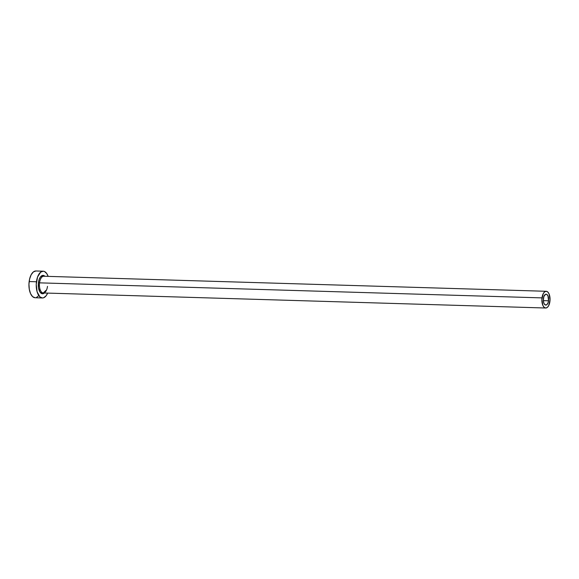 <?xml version="1.0" encoding="UTF-8"?>
<svg xmlns="http://www.w3.org/2000/svg" width="579" height="579" viewBox="0 0 579 579"><rect width="100%" height="100%" fill="white"/><g stroke="black" fill="none" stroke-linecap="round" stroke-linejoin="round"><path stroke-width="0.87" d="M543.384 298.503A5.435 2.663 -88.3 0 1 546.12 294.212A5.435 2.663 -88.3 0 1 548.537 300.791L543.319 300.639L543.84 296.564L545.599 294.306L546.641 294.335L547.958 295.869L548.537 300.791L548.081 302.737L546.822 304.706L545.28 304.967L543.963 303.432L543.319 300.631L548.537 300.791A5.435 2.663 -88.3 0 1 545.794 305.082A5.435 2.663 -88.3 0 1 543.384 298.503M43.939 276.255A8.367 4.096 91.7 0 0 39.553 282.849L38.431 282.653A9.199 4.502 -88.3 0 1 44.916 276.277L43.07 275.387L40.523 276.856L39.206 279.353L38.431 282.653L39.553 282.849A8.367 4.096 91.7 0 0 43.266 292.967L545.707 308.014A8.367 4.096 -88.3 0 1 541.995 297.888L39.553 282.849L541.995 297.888A8.367 4.096 -88.3 0 1 546.207 291.288A8.367 4.096 -88.3 0 1 549.92 301.406A8.367 4.096 -88.3 0 1 545.707 308.014L547.293 307.427L548.675 305.654L550.05 299.777L549.03 293.828L547.756 291.975L546.214 291.288L544.629 291.874L543.247 293.647L541.864 299.517L542.885 305.473L544.159 307.326L545.707 308.014M35.087 297.744L32.619 296.651L30.578 293.683L29.29 289.297L28.95 284.159L29.601 279.056L31.157 274.757L33.365 271.927L35.905 270.986A13.382 6.55 91.7 0 0 29.153 281.553A13.382 6.55 91.7 0 0 35.095 297.744L42.39 297.968A13.382 6.55 -88.3 0 1 36.448 281.77L29.153 281.553L36.448 281.77A13.382 6.55 -88.3 0 1 43.193 271.204A13.382 6.55 -88.3 0 1 48.151 276.378L46.761 273.577L44.467 271.5L43.193 271.204L40.66 272.144L37.57 276.979L36.245 284.376L37.121 291.845L39.908 296.868L42.383 297.968L43.671 297.751L46.088 295.826L47.652 293.097A13.382 6.55 -88.3 0 1 42.39 297.968M44.417 293.003L42.513 293.785L40.06 292.156L38.525 287.973L38.431 282.653A9.199 4.502 -88.3 0 0 39.785 291.715A9.199 4.502 -88.3 0 0 44.417 293.003M36.376 297.526L38.8 295.608M546.207 291.288L43.772 276.248A8.367 4.096 91.7 0 0 39.553 282.849A8.367 4.096 91.7 0 0 43.099 292.96A8.367 4.096 91.7 0 0 47.485 286.366M35.898 270.986L43.193 271.204M43.266 292.967L45.987 290.376"/></g></svg>
